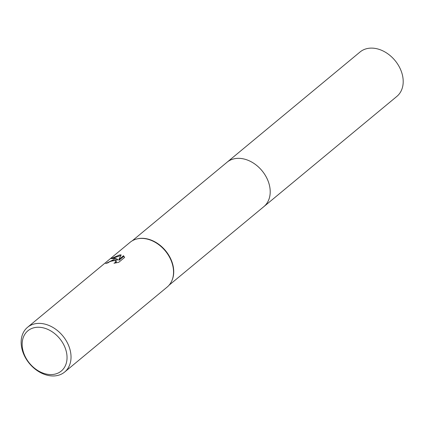 <?xml version="1.0" encoding="UTF-8"?>
<svg xmlns="http://www.w3.org/2000/svg" width="424" height="424" viewBox="0 0 424 424"><rect width="100%" height="100%" fill="white"/><g stroke="black" fill="none" stroke-linecap="round" stroke-linejoin="round"><path stroke-width="0.64" d="M137.095 238.903A28.837 21.497 50.3 0 1 137.328 238.845A28.837 21.497 50.3 0 1 139.978 238.399A28.837 21.497 50.3 0 1 166.584 252.01A28.837 21.497 50.3 0 1 171.921 280.587A28.837 21.497 50.3 0 1 171.821 280.799M226.792 162.45A28.837 21.497 50.3 0 1 227.052 162.228A28.837 21.497 50.3 0 1 236.454 158.433A28.837 21.497 50.3 0 1 265.806 176.214A28.837 21.497 50.3 0 1 263.855 206.631L169.059 285.204M27.544 327.301L130.062 242.332A29.055 21.661 50.3 0 1 136.862 238.961A29.055 21.661 50.3 0 1 139.533 238.505A29.055 21.661 50.3 0 1 166.346 252.222A29.055 21.661 50.3 0 1 171.725 281.017A29.055 21.661 50.3 0 1 167.146 287.075L64.633 372.044A29.055 21.661 50.3 0 1 55.162 375.871A29.055 21.661 50.3 0 1 25.578 357.957A29.055 21.661 50.3 0 1 27.544 327.301A29.055 21.661 50.3 0 1 37.015 323.475A29.055 21.661 50.3 0 1 66.595 341.389A29.055 21.661 50.3 0 1 64.633 372.044M114.681 259.106L117.485 259.218L115.386 258.523L111.077 258.576L119.754 254.898L121.169 254.893L118.768 259.652L123.532 255.698L124.608 257.437L118.731 262.313L113.982 263.235L115.471 262.398L116.086 261.078L113.102 260.416L109.387 261.862L107.929 262.848A29.055 21.661 -129.7 0 0 105.661 263.585L114.681 259.106M36.432 327.333A26.15 19.493 50.3 0 1 65.503 348.841A26.15 19.493 50.3 0 1 52.761 374.487A26.15 19.493 50.3 0 1 23.691 352.975A26.15 19.493 50.3 0 1 36.432 327.333M110.277 261.391L117.713 259.88L117.485 259.218M120.829 255.518L112.89 258.253M124.592 257.31L123.766 256.372L118.996 260.32L118.768 259.652M123.766 256.372L123.532 255.698M108.714 262.276L107.738 262.896M116.086 261.078L116.319 261.74L115.842 262.938M263.861 206.636A28.837 21.497 50.3 0 0 268.514 182.15A28.837 21.497 50.3 0 0 227.052 162.228L360.045 51.998A28.837 21.497 50.3 0 1 401.507 71.926A28.837 21.497 50.3 0 1 396.853 96.407L263.861 206.636A28.837 21.497 50.3 0 1 263.596 206.854M171.921 280.587L171.725 281.017M137.328 238.845L136.862 238.961M227.057 162.233L132.262 240.8"/></g></svg>
